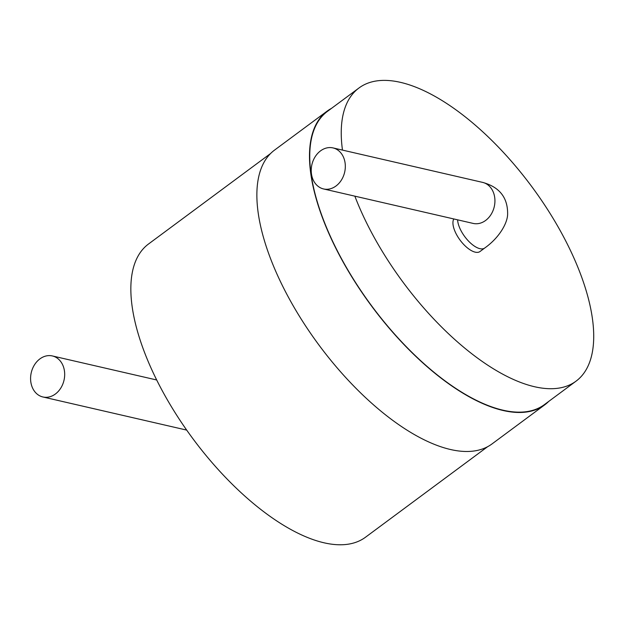 <?xml version="1.0" encoding="UTF-8"?>
<svg xmlns="http://www.w3.org/2000/svg" width="625" height="625" viewBox="0 0 625 625"><rect width="100%" height="100%" fill="white"/><g stroke="black" fill="none" stroke-linecap="round" stroke-linejoin="round"><path stroke-width="0.94" d="M313.078 179.688A21.055 16.812 103 0 1 315.125 156.805A21.055 16.812 103 0 1 333 147.914A21.055 16.812 103 0 1 344.656 172.203A21.055 16.812 103 0 1 323.547 188.945A21.055 16.812 103 0 1 313.078 179.688M457.625 219.836A21.055 9.25 53.5 0 0 459.844 228.266A21.055 9.25 53.5 0 0 484.727 248.016L480.031 251.5A21.055 9.25 -126.5 0 1 455.148 231.742A21.055 9.25 -126.5 0 1 453.82 218.953M342.477 150.102A182.391 80.148 -126.5 0 1 358.883 88.062A182.391 80.148 -126.5 0 1 574.461 259.227A182.391 80.148 -126.5 0 1 576.109 381.109A182.391 80.148 -126.5 0 1 463.312 346.922A182.391 80.148 -126.5 0 1 354.852 196.156M576.109 381.109L544.539 404.516A182.391 80.148 -126.5 0 1 371.539 305.719A182.391 80.148 -126.5 0 1 327.312 111.469L358.883 88.062M548.711 401.422A182.773 80.312 -126.5 0 1 544.766 404.82A182.773 80.312 -126.5 0 1 371.406 305.82A182.773 80.312 -126.5 0 1 327.086 111.164A182.773 80.312 -126.5 0 1 331.484 108.375M544.766 404.82L492.148 443.828A182.773 80.312 -126.5 0 1 318.789 344.82A182.773 80.312 -126.5 0 1 274.461 150.164L327.086 111.164M487.742 446.609L365.633 537.133A182.391 80.148 -126.5 0 1 192.633 438.336A182.391 80.148 -126.5 0 1 148.406 244.086L270.516 153.57M62.828 365.195A21.055 16.812 -77 0 0 52.359 355.945A21.055 16.812 -77 0 0 31.25 372.688A21.055 16.812 -77 0 0 42.906 396.977A21.055 16.812 -77 0 0 60.781 388.086A21.055 16.812 -77 0 0 62.828 365.195M333 147.914L482.609 182.383A21.055 16.812 103 0 1 494.266 206.672A21.055 16.812 103 0 1 473.156 223.414L323.547 188.945M484.727 248.016C499.727 237.422 507.82 222.438 507.625 213.695C507.703 197.438 499.367 187 482.609 182.383M156.633 379.969L52.359 355.945M186.68 430.094L42.906 396.977"/></g></svg>
